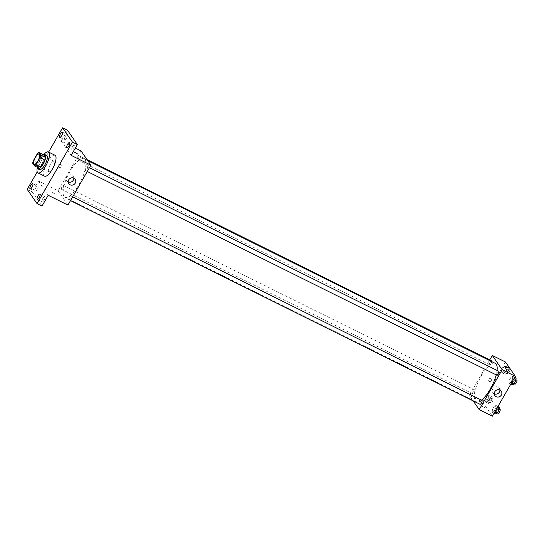 <?xml version="1.0" encoding="UTF-8"?>
<svg xmlns="http://www.w3.org/2000/svg" width="544" height="544" viewBox="0 0 544 544"><rect width="100%" height="100%" fill="white"/><g stroke="black" fill="none" stroke-linecap="round" stroke-linejoin="round"><path stroke-width="0.41" stroke-dasharray="2.72 2.04" d="M48.593 171.53A5.841 1.931 116.4 0 1 49.973 165.213A5.841 1.931 116.4 0 1 54.06 161.31A5.841 1.931 116.4 0 1 53.19 167.396A5.841 1.931 116.4 0 1 48.858 171.768A5.841 1.931 116.4 0 1 48.593 171.53M37.332 153.741L42.269 156.196L38.243 163.193L33.306 160.738M39.345 168.286L37.618 165.784L32.681 163.329M37.618 165.784A7.534 2.489 116.4 0 1 38.243 163.193M42.269 156.196A7.534 2.489 116.4 0 1 43.833 154.972M43.656 154.884A7.786 2.57 -63.6 0 0 39.95 159.249A7.786 2.57 -63.6 0 0 37.461 167.348M39.766 169.422A7.786 2.57 116.4 0 1 39.413 169.102A7.786 2.57 116.4 0 1 41.596 160.065A7.786 2.57 116.4 0 1 46.702 155.475M37.359 167.3A11.682 3.856 116.4 0 1 43.561 154.836M44.615 176.174A11.682 3.856 116.4 0 1 44.078 175.698A11.682 3.856 116.4 0 1 46.845 163.064A11.682 3.856 116.4 0 1 55.019 155.264M48.627 152.082L37.23 171.897M81.042 150.899L58.092 190.808L38.352 180.989L32.137 191.801L27.2 189.346M67.517 130.268L61.302 141.08L75.344 148.063M58.861 167.396A1.7 1.584 145.4 0 0 61.098 164.975A1.7 1.584 145.4 0 0 58.8 164.642A1.7 1.584 145.4 0 0 58.861 167.396A1.7 1.584 145.4 0 0 61.098 164.975A1.7 1.584 145.4 0 0 58.8 164.642A1.7 1.584 145.4 0 0 58.861 167.396M35.72 187.843A2.917 0.966 -63.6 0 0 35.034 191.352A2.917 0.966 -63.6 0 0 36.951 189.632A2.917 0.966 -63.6 0 0 37.631 186.123A2.917 0.966 -63.6 0 0 35.72 187.843M42.908 198.274A2.917 0.966 -63.6 0 0 42.221 201.776A2.917 0.966 -63.6 0 0 44.139 200.056A2.917 0.966 -63.6 0 0 44.826 196.547A2.917 0.966 -63.6 0 0 42.908 198.274M38.352 180.989L48.198 195.269M32.137 191.801L41.983 206.081M72.549 146.717A2.917 0.966 -63.6 0 0 71.869 150.226A2.917 0.966 -63.6 0 0 73.78 148.505A2.917 0.966 -63.6 0 0 74.467 144.996A2.917 0.966 -63.6 0 0 72.549 146.717M65.362 136.292A2.917 0.966 -63.6 0 0 64.675 139.801A2.917 0.966 -63.6 0 0 66.592 138.081A2.917 0.966 -63.6 0 0 67.279 134.572A2.917 0.966 -63.6 0 0 65.362 136.292M71.148 155.36L61.302 141.08M63.974 196.289A21.413 7.072 116.4 0 1 69.047 173.128A21.413 7.072 116.4 0 1 84.028 158.821A21.413 7.072 116.4 0 1 80.825 181.145A21.413 7.072 116.4 0 1 64.954 197.166A21.413 7.072 116.4 0 1 63.974 196.289M58.092 190.808L67.939 205.088M85.388 170.51A2.19 0.721 116.4 0 1 85.904 168.144A2.19 0.721 116.4 0 1 87.434 166.682A2.19 0.721 116.4 0 1 87.108 168.96A2.19 0.721 116.4 0 1 85.49 170.598A2.19 0.721 116.4 0 1 85.388 170.51M61.445 189.217A2.19 0.721 116.4 0 1 61.962 186.85A2.19 0.721 116.4 0 1 63.492 185.388A2.19 0.721 116.4 0 1 63.165 187.666A2.19 0.721 116.4 0 1 61.547 189.305A2.19 0.721 116.4 0 1 61.445 189.217M78.2 160.079A2.19 0.721 116.4 0 1 78.717 157.712A2.19 0.721 116.4 0 1 80.247 156.25A2.19 0.721 116.4 0 1 79.92 158.535A2.19 0.721 116.4 0 1 78.302 160.174A2.19 0.721 116.4 0 1 78.2 160.079M70.781 195.908A2.19 0.721 -63.6 0 0 70.686 195.813A2.19 0.721 -63.6 0 0 69.061 197.452A2.19 0.721 -63.6 0 0 68.734 199.73A2.19 0.721 -63.6 0 0 70.264 198.274A2.19 0.721 -63.6 0 0 70.781 195.908M54.584 193.752L51.666 192.188L54.584 193.752M77.574 153.979L74.616 152.279M68.218 181.934A3.896 3.618 -34.6 0 1 67.959 175.576A3.896 3.618 -34.6 0 1 73.814 178.072M481.481 400.132A21.413 7.072 116.4 0 1 476.224 401.717A21.413 7.072 116.4 0 1 475.238 400.84A21.413 7.072 116.4 0 1 480.311 377.679A21.413 7.072 116.4 0 1 495.292 363.372M497.08 370.423A21.413 7.072 116.4 0 1 496.223 374.884M481.95 400.364A2.19 0.721 -63.6 0 0 480.332 402.002A2.19 0.721 -63.6 0 0 480.005 404.28M491.688 361.576A2.19 0.721 116.4 0 1 490.776 363.793A2.19 0.721 116.4 0 1 489.566 364.725A2.19 0.721 116.4 0 1 489.464 364.63A2.19 0.721 116.4 0 1 489.981 362.263A2.19 0.721 116.4 0 1 491.518 360.801M472.709 393.768A2.19 0.721 116.4 0 1 473.232 391.401A2.19 0.721 116.4 0 1 474.762 389.939A2.19 0.721 116.4 0 1 474.436 392.217A2.19 0.721 116.4 0 1 472.811 393.856A2.19 0.721 116.4 0 1 472.709 393.768M496.658 375.061A2.19 0.721 116.4 0 1 497.175 372.694A2.19 0.721 116.4 0 1 498.705 371.232M489.736 359.917L469.356 395.359L473.171 400.887M505.471 361.991L482.521 401.9L469.356 395.359M489.042 381.358A1.7 1.584 145.4 0 0 491.286 378.937A1.7 1.584 145.4 0 0 488.981 378.604A1.7 1.584 145.4 0 0 489.042 381.358A1.7 1.584 145.4 0 0 491.286 378.937A1.7 1.584 145.4 0 0 488.981 378.604A1.7 1.584 145.4 0 0 489.042 381.358M512.577 379.093L512.822 376.373L511.136 377.012L509.204 380.372L508.96 383.098L510.639 382.459L512.577 379.093L512.822 376.373L511.136 377.012L509.204 380.372L508.96 383.098L510.639 382.459L512.577 379.093L513.448 379.528M488.634 397.807L488.879 395.087L487.193 395.719L485.262 399.085L485.017 401.805L486.696 401.166L488.634 397.807L488.879 395.087L487.193 395.719L485.262 399.085L485.017 401.805L486.696 401.166L488.634 397.807L491.919 399.439L492.17 396.719L490.484 397.358L488.553 400.717L488.308 403.444L489.988 402.805L491.919 399.439M482.521 401.9L492.368 416.187M505.383 368.669L505.634 365.949L503.948 366.588L502.017 369.947L501.765 372.667L503.452 372.028L505.383 368.669L505.634 365.949L503.948 366.588L502.017 369.947L501.765 372.667L503.452 372.028L505.383 368.669L508.674 370.308L508.926 367.588L507.239 368.22L505.308 371.586L505.056 374.306L506.743 373.667L508.674 370.308M495.822 408.231L496.067 405.511L494.387 406.15L492.449 409.51L492.204 412.23L493.891 411.59L495.822 408.231L496.067 405.511L494.387 406.15L492.449 409.51L492.204 412.23L493.891 411.59L495.822 408.231L496.692 408.666M484.772 407.714L481.855 406.15L484.772 407.714M507.756 367.941L504.805 366.241M494.285 393.849A3.896 3.618 -34.6 0 1 494.034 387.491A3.896 3.618 -34.6 0 1 499.882 389.987M499.358 407.143L497.678 407.782L495.74 411.148L495.496 413.868M496.352 412.372A2.19 0.721 116.4 0 1 496.869 410.006A2.19 0.721 116.4 0 1 498.399 408.551A2.19 0.721 116.4 0 1 498.073 410.829A2.19 0.721 116.4 0 1 496.454 412.468A2.19 0.721 116.4 0 1 496.352 412.372M497.964 406.45L496.067 405.511M497.678 407.782L494.387 406.15M495.74 411.148L492.449 409.51M494.102 413.175L492.204 412.23M494.761 412.026L493.891 411.59M497.998 413.195A2.19 0.721 116.4 0 1 498.515 410.829A2.19 0.721 116.4 0 1 500.045 409.367M516.113 378.012L514.427 378.651L512.496 382.01L512.251 384.73M513.108 383.241A2.19 0.721 116.4 0 1 513.624 380.875A2.19 0.721 116.4 0 1 515.154 379.413A2.19 0.721 116.4 0 1 514.828 381.691A2.19 0.721 116.4 0 1 513.21 383.33A2.19 0.721 116.4 0 1 513.108 383.241M514.719 377.318L512.822 376.373M514.427 378.651L511.136 377.012M512.496 382.01L509.204 380.372M510.857 384.037L508.96 383.098M511.516 382.888L510.639 382.459M514.753 384.057A2.19 0.721 116.4 0 1 515.27 381.691A2.19 0.721 116.4 0 1 516.8 380.229M489.165 401.948A2.19 0.721 116.4 0 1 489.682 399.582A2.19 0.721 116.4 0 1 491.212 398.12A2.19 0.721 116.4 0 1 490.885 400.404A2.19 0.721 116.4 0 1 489.26 402.036A2.19 0.721 116.4 0 1 489.165 401.948M492.17 396.719L488.879 395.087M490.484 397.358L487.193 395.719M488.553 400.717L485.262 399.085M488.308 403.444L485.017 401.805M489.988 402.805L486.696 401.166M490.81 402.771A2.19 0.721 116.4 0 1 491.327 400.404A2.19 0.721 116.4 0 1 492.857 398.942A2.19 0.721 116.4 0 1 492.531 401.22A2.19 0.721 116.4 0 1 490.906 402.859A2.19 0.721 116.4 0 1 490.81 402.771M505.913 372.817A2.19 0.721 116.4 0 1 506.437 370.45A2.19 0.721 116.4 0 1 507.967 368.988A2.19 0.721 116.4 0 1 507.64 371.266A2.19 0.721 116.4 0 1 506.015 372.905A2.19 0.721 116.4 0 1 505.913 372.817M508.926 367.588L505.634 365.949M507.239 368.22L503.948 366.588M505.308 371.586L502.017 369.947M505.056 374.306L501.765 372.667M506.743 373.667L503.452 372.028M507.559 373.633A2.19 0.721 116.4 0 1 508.082 371.266A2.19 0.721 116.4 0 1 509.612 369.804A2.19 0.721 116.4 0 1 509.286 372.082A2.19 0.721 116.4 0 1 507.661 373.721A2.19 0.721 116.4 0 1 507.559 373.633M34.054 164.404L48.858 171.768M39.256 153.945L54.06 161.31M59.745 137.346L64.675 139.801M62.342 132.117L67.279 134.572M30.097 188.897L35.034 191.352M32.701 183.668L37.631 186.123M37.291 199.322L42.221 201.776M39.889 194.092L44.826 196.547M66.932 147.771L71.869 150.226M69.53 142.542L74.467 144.996M66.81 180.764L68.809 183.661M73.216 176.344L75.215 179.241M87.802 160.698L84.028 158.821M476.224 401.717L64.954 197.166M68.734 199.73L70.516 200.62M70.686 195.813L72.699 196.819M87.081 159.65L80.247 156.25M489.566 364.725L78.302 160.174M474.762 389.939L63.492 185.388M472.811 393.856L61.547 189.305M89.454 167.681L87.434 166.682M87.264 171.482L85.49 170.598M492.884 392.68L494.884 395.576M499.29 388.26L501.289 391.156M499.195 408.945L498.399 408.551M497.359 412.916L496.454 412.468M515.95 379.807L515.154 379.413M514.114 383.778L513.21 383.33M492.857 398.942L491.212 398.12M490.906 402.859L489.26 402.036M509.612 369.804L507.967 368.988M507.661 373.721L506.015 372.905"/><path stroke-width="0.82" d="M33.789 164.166A5.841 1.931 116.4 0 1 35.17 157.848A5.841 1.931 116.4 0 1 39.256 153.945A5.841 1.931 116.4 0 1 38.379 160.031A5.841 1.931 116.4 0 1 34.054 164.404A5.841 1.931 116.4 0 1 33.789 164.166M35.979 164.608L40.004 157.61A7.534 2.489 116.4 0 0 40.623 155.02L38.896 152.517A7.534 2.489 116.4 0 0 37.332 153.741L33.306 160.738A7.534 2.489 116.4 0 0 32.681 163.329L34.408 165.832A7.534 2.489 116.4 0 0 35.979 164.608L40.909 167.062L44.934 160.065L40.004 157.61M40.909 167.062A7.534 2.489 116.4 0 1 39.345 168.286L34.408 165.832M44.934 160.065A7.534 2.489 116.4 0 0 45.56 157.474L43.833 154.972L38.896 152.517M37.461 167.348A7.786 2.57 -63.6 0 0 38.121 168.599A7.786 2.57 -63.6 0 0 43.894 162.772A7.786 2.57 -63.6 0 0 45.057 154.659A7.786 2.57 -63.6 0 0 43.656 154.884M45.057 154.659L46.702 155.475A7.786 2.57 116.4 0 1 45.54 163.594A7.786 2.57 116.4 0 1 39.766 169.422L38.121 168.599M45.56 157.474L40.623 155.02M43.561 154.836A11.682 3.856 116.4 0 1 48.436 151.987A11.682 3.856 116.4 0 1 46.689 164.166A11.682 3.856 116.4 0 1 38.032 172.904A11.682 3.856 116.4 0 1 37.495 172.428A11.682 3.856 116.4 0 1 37.359 167.3M48.436 151.987L55.019 155.264A11.682 3.856 116.4 0 1 53.271 167.436A11.682 3.856 116.4 0 1 44.615 176.174L38.032 172.904M68.85 146.05A2.917 0.966 116.4 0 1 66.932 147.771A2.917 0.966 116.4 0 1 67.368 144.724A2.917 0.966 116.4 0 1 69.53 142.542A2.917 0.966 116.4 0 1 68.85 146.05M39.202 197.601A2.917 0.966 116.4 0 1 37.291 199.322A2.917 0.966 116.4 0 1 37.726 196.282A2.917 0.966 116.4 0 1 39.889 194.092A2.917 0.966 116.4 0 1 39.202 197.601M32.014 187.177A2.917 0.966 116.4 0 1 30.097 188.897A2.917 0.966 116.4 0 1 30.532 185.851A2.917 0.966 116.4 0 1 32.701 183.668A2.917 0.966 116.4 0 1 32.014 187.177M61.656 135.626A2.917 0.966 116.4 0 1 59.745 137.346A2.917 0.966 116.4 0 1 60.18 134.3A2.917 0.966 116.4 0 1 62.342 132.117A2.917 0.966 116.4 0 1 61.656 135.626M37.23 171.897L27.2 189.346L37.046 203.626L72.434 142.1L62.58 127.813L48.627 152.082M37.046 203.626L41.983 206.081L48.198 195.269L67.939 205.088L90.889 165.179L71.148 155.36L77.364 144.548L67.517 130.268L62.58 127.813M90.889 165.179L81.042 150.899L75.344 148.063M77.364 144.548L72.434 142.1M70.101 184.776A3.896 3.618 -34.6 0 1 69.958 178.48A3.896 3.618 -34.6 0 1 74.759 183.824A3.896 3.618 -34.6 0 1 70.101 184.776M74.657 152.415L77.574 153.979L74.657 152.415M74.616 152.279L77.574 153.979M73.814 178.072A3.896 3.618 -34.6 0 1 68.218 181.934M87.802 160.698L495.292 363.372A21.413 7.072 116.4 0 1 497.08 370.423M496.223 374.884A21.413 7.072 116.4 0 1 481.481 400.132M70.516 200.62L480.005 404.28A2.19 0.721 -63.6 0 0 481.535 402.825A2.19 0.721 -63.6 0 0 482.052 400.452A2.19 0.721 -63.6 0 0 481.95 400.364L72.699 196.819M87.081 159.65L491.518 360.801A2.19 0.721 116.4 0 1 491.688 361.576M89.454 167.681L498.705 371.232A2.19 0.721 116.4 0 1 498.379 373.51A2.19 0.721 116.4 0 1 496.754 375.149A2.19 0.721 116.4 0 1 496.658 375.061M473.171 400.887L479.21 409.639L502.16 369.73L492.306 355.45L489.736 359.917M479.21 409.639L492.368 416.187L515.318 376.278L505.471 361.991L492.306 355.45M515.318 376.278L502.16 369.73M496.176 396.692A3.896 3.618 -34.6 0 1 496.033 390.388A3.896 3.618 -34.6 0 1 500.834 395.74A3.896 3.618 -34.6 0 1 496.176 396.692M504.839 366.37L507.756 367.934L504.839 366.37M504.805 366.241L507.756 367.934M499.882 389.987A3.896 3.618 -34.6 0 1 494.285 393.849M494.102 413.175L495.496 413.868L497.182 413.229L499.113 409.87L499.358 407.143L497.964 406.45M497.182 413.229L494.761 412.026M499.113 409.87L496.692 408.666M499.195 408.945L500.045 409.367A2.19 0.721 116.4 0 1 499.718 411.645A2.19 0.721 116.4 0 1 498.1 413.284A2.19 0.721 116.4 0 1 497.998 413.195M510.857 384.037L512.251 384.73L513.93 384.091L515.862 380.732L516.113 378.012L514.719 377.318M513.93 384.091L511.516 382.888M515.862 380.732L513.448 379.528M515.95 379.807L516.8 380.229A2.19 0.721 116.4 0 1 516.474 382.514A2.19 0.721 116.4 0 1 514.848 384.146A2.19 0.721 116.4 0 1 514.753 384.057M496.754 375.149L87.264 171.482M498.1 413.284L497.359 412.916M514.848 384.146L514.114 383.778"/></g></svg>

